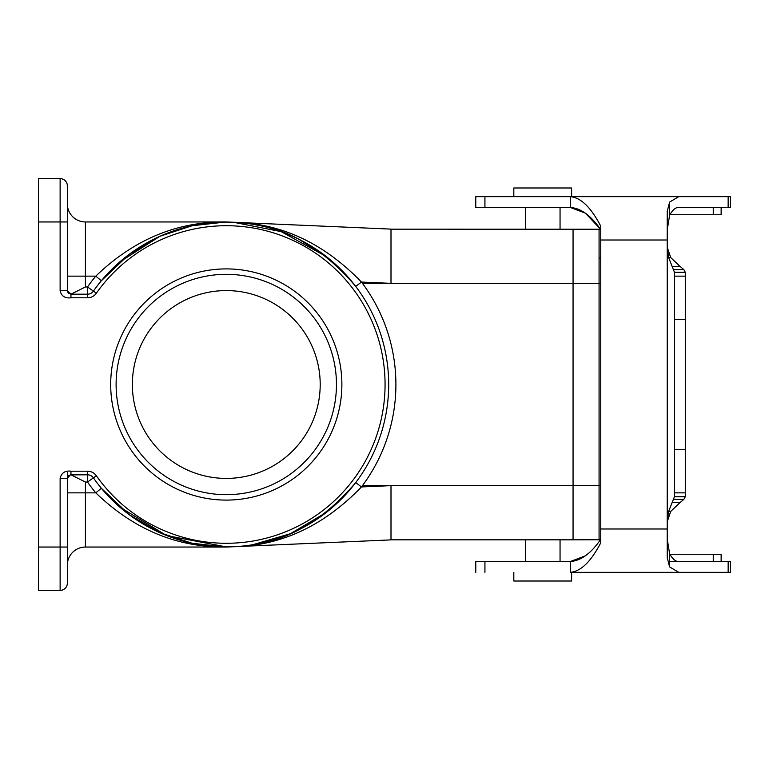 <?xml version="1.0" encoding="UTF-8"?>
<svg xmlns="http://www.w3.org/2000/svg" width="769" height="769" viewBox="0 0 769 769"><rect width="100%" height="100%" fill="white"/><g stroke="black" fill="none" stroke-linecap="round" stroke-linejoin="round"><path stroke-width="1.15" d="M390.998 229.172L600.426 229.239M390.998 539.828L573.059 539.828L573.059 229.172M326.344 512.414L290.461 533.686L252.665 544.76M326.344 256.586L281.166 231.632L233.459 222.26M600.426 539.761L573.059 539.828M96.375 475.8A10.833 10.833 0 0 0 87.512 471.195L70.959 471.195C65.067 470.465 61.453 472.877 60.126 478.414L60.126 547.047L38.45 547.047L38.45 178.6L60.126 178.6A7.229 7.229 0 0 1 67.345 185.829L67.345 290.586L70.959 294.191L87.512 294.191A7.229 7.229 0 0 0 93.414 291.124A162.394 162.394 0 0 1 334.313 263.248A162.394 162.394 0 0 1 334.313 505.752A162.394 162.394 0 0 1 93.414 477.876A7.229 7.229 0 0 0 87.512 474.809L87.512 482.028L96.375 475.8A158.779 158.779 0 0 0 331.91 503.051A158.779 158.779 0 0 0 331.91 265.949A158.779 158.779 0 0 0 96.375 293.2A10.833 10.833 0 0 1 87.512 297.805L70.959 297.805L70.959 294.191L68.508 293.229M38.45 547.047L38.45 590.4L60.126 590.4A7.229 7.229 0 0 0 67.345 583.171L67.345 478.414L70.373 474.858L87.512 474.809L87.512 471.243M96.375 293.2L87.512 286.972A169.622 169.622 0 0 1 95.798 276.138L85.407 276.138L85.407 221.953A18.062 18.062 0 0 1 67.345 203.891A18.062 18.062 0 0 0 85.407 221.953L226.288 221.953L192.106 225.74L159.914 236.285L129.067 254.424L101.354 280.752L95.798 276.138C134.152 239.246 177.649 221.232 226.288 222.087M600.762 485.643L362.449 485.643C375.993 467.341 385.509 447.116 390.998 424.988A169.622 169.622 0 0 0 390.998 344.012C385.519 321.884 376.003 301.669 362.449 283.357L361.478 282.06C323.778 243.119 281.07 223.183 233.343 222.26L390.998 229.114L390.998 283.348L361.478 282.06L355.72 286.424C320.269 244.59 279.483 223.202 233.343 222.26L226.288 221.953M166.767 535.599L226.288 546.894C177.61 547.73 134.114 529.716 95.798 492.862L101.354 488.248L129.067 514.576L159.914 532.715L192.106 543.26L226.288 547.047L85.407 547.047A18.062 18.062 0 0 0 67.345 565.109A18.062 18.062 0 0 1 85.407 547.047L85.407 492.862L95.798 492.862A169.622 169.622 0 0 1 87.512 482.028L85.407 482.028L85.407 492.862L67.345 492.862M390.998 539.886L233.343 546.74C279.464 545.798 320.26 524.41 355.72 482.576L361.478 486.94L390.998 485.652L390.998 539.886M226.288 547.047L233.343 546.74C281.07 545.846 323.778 525.909 361.478 486.94L362.449 485.643M226.288 478.414A93.914 93.914 0 0 0 320.202 384.5A93.914 93.914 0 0 0 226.288 290.586A93.914 93.914 0 0 0 132.364 384.5A93.914 93.914 0 0 0 226.288 478.414M166.402 535.455L119.676 507.002M119.676 261.998L159.914 236.285M68.528 475.751L69.268 475.223M68.076 292.749L67.345 290.586L60.126 290.586C61.28 296.046 64.884 298.449 70.959 297.805M341.878 384.5A115.59 115.59 0 0 1 168.488 484.605A115.59 115.59 0 0 1 168.488 284.395A115.59 115.59 0 0 1 341.878 384.5M70.959 471.195L70.959 474.809L85.407 482.028M282.819 232.267L282.031 231.969M168.882 232.584L165.691 233.834M169.747 536.733L170.535 537.031M283.684 536.416L286.875 535.166M67.345 276.138L85.407 276.138L85.407 286.972L70.959 294.191M132.364 384.5A93.914 93.914 0 0 0 273.245 465.831A93.914 93.914 0 0 0 273.245 303.169A93.914 93.914 0 0 0 132.364 384.5M336.457 384.5A110.169 110.169 0 0 0 171.199 289.086A110.169 110.169 0 0 0 171.199 479.914A110.169 110.169 0 0 0 336.457 384.5M600.762 257.971L599.07 258.076L600.762 257.971M729.944 196.662L678.758 196.662L669.626 202.074L667.223 211.34L667.223 247.233L668.617 257.548L674.451 272.264L674.451 496.736L668.617 511.452L667.223 521.766L667.223 557.66L669.626 566.926L678.758 572.338L730.55 572.338L730.55 561.495L728.166 561.495L728.147 572.338M728.378 196.662L728.378 207.505L678.758 207.505C675.72 207.265 672.683 209.822 669.626 215.176L667.281 229.518M600.762 229.662C590.986 215.57 580.864 208.178 570.396 207.505L475.78 207.505L475.78 196.662L571.617 196.662L513.817 196.662L513.817 187.992L571.617 187.992L571.617 196.662M678.758 196.662L570.396 196.662L570.396 207.505L585.42 213.167L599.897 228.585M721.139 572.338L570.396 572.338C580.912 571.396 591.034 561.543 600.762 542.789L600.762 226.211C591.063 207.486 580.941 197.643 570.396 196.662L475.78 196.662L475.78 207.505M652.525 196.662L712.988 196.662M721.139 207.505L721.139 214.724L669.866 214.724L713.257 214.724L713.257 207.505M728.589 196.662L728.589 207.505L730.55 207.505L728.378 207.505M570.396 572.338L678.758 572.338L570.396 572.338L570.396 561.495C580.855 560.832 590.976 553.44 600.762 539.338M669.626 566.926L669.626 553.824L667.281 539.338L669.626 553.824C672.683 559.178 675.72 561.735 678.758 561.495L728.147 561.495M525.381 539.828L525.381 561.495L484.931 561.495L570.396 561.495L585.401 555.843M561.245 561.495L525.381 561.495M475.78 572.338L475.78 561.495L484.931 561.495L484.931 572.338M721.139 561.495L721.139 554.276L669.866 554.276L713.257 554.276L713.257 561.495L669.626 561.495M721.139 554.276L713.257 554.276M712.998 572.338L669.866 572.338M672.337 266.353L679.998 266.353L670.693 257.548L667.223 247.233L670.693 257.548L668.617 257.548M668.617 511.452L670.693 511.452L667.223 521.766L670.693 511.452L679.998 502.647L670.693 511.452M672.337 502.647L679.998 502.647L683.852 499.379L679.998 502.647M674.451 496.736L685.285 496.736L683.852 499.379L673.875 499.379M679.998 266.353L683.852 269.621L685.285 272.264L685.285 496.736M685.285 492.862L674.451 492.862L685.285 492.862M674.451 272.264L685.285 272.264L683.852 269.621L673.875 269.621M674.451 276.138L685.285 276.138M729.944 572.338L730.55 572.338M669.568 215.291L669.866 214.724L721.139 214.724M730.55 196.662L730.55 207.505L729.944 207.505M513.817 572.338L513.817 581.008L571.617 581.008L571.617 572.338M85.407 286.972L87.512 286.972L87.512 297.757M362.449 283.357L599.07 283.357L599.07 229.172M38.45 221.953L60.126 221.953L60.126 290.586M60.126 178.6L60.126 221.953L67.345 221.953M60.126 478.414L67.345 478.414M67.345 547.047L60.126 547.047L60.126 590.4M67.345 274.12L67.345 290.586M67.345 472.589L67.345 494.88M85.407 221.953A18.062 18.062 0 0 1 67.345 203.891M599.07 539.828L599.07 283.357L600.762 283.357M728.147 196.662L728.147 207.505M669.626 215.176L669.626 202.074M600.762 240.015L667.223 240.015M484.931 196.662L484.931 207.505M667.223 247.233L667.223 521.766M667.223 528.985L600.762 528.985M728.589 572.338L728.589 561.495M674.451 449.519L685.285 449.519M685.285 319.481L674.451 319.481M319.991 517.133L298.66 529.879L327.998 511.097M327.998 257.903L298.66 239.121L320 251.867M192.039 543.241L166.719 535.58L192.039 543.241M166.45 535.474L161.644 533.475L166.45 535.474M297.247 530.572C276.686 540.482 255.385 545.875 233.343 546.74M233.343 222.26C255.385 223.125 276.686 228.518 297.247 238.428M177.918 229.479L170.516 231.978M274.648 539.521L282.05 537.022M161.644 235.525L192.039 225.759M130.211 253.578L159.75 236.362M159.75 532.638L130.211 515.422M560.053 539.828L560.053 561.495M560.053 229.172L560.053 207.505M525.381 229.172L525.381 207.505M513.817 196.662L513.817 187.992"/></g></svg>
